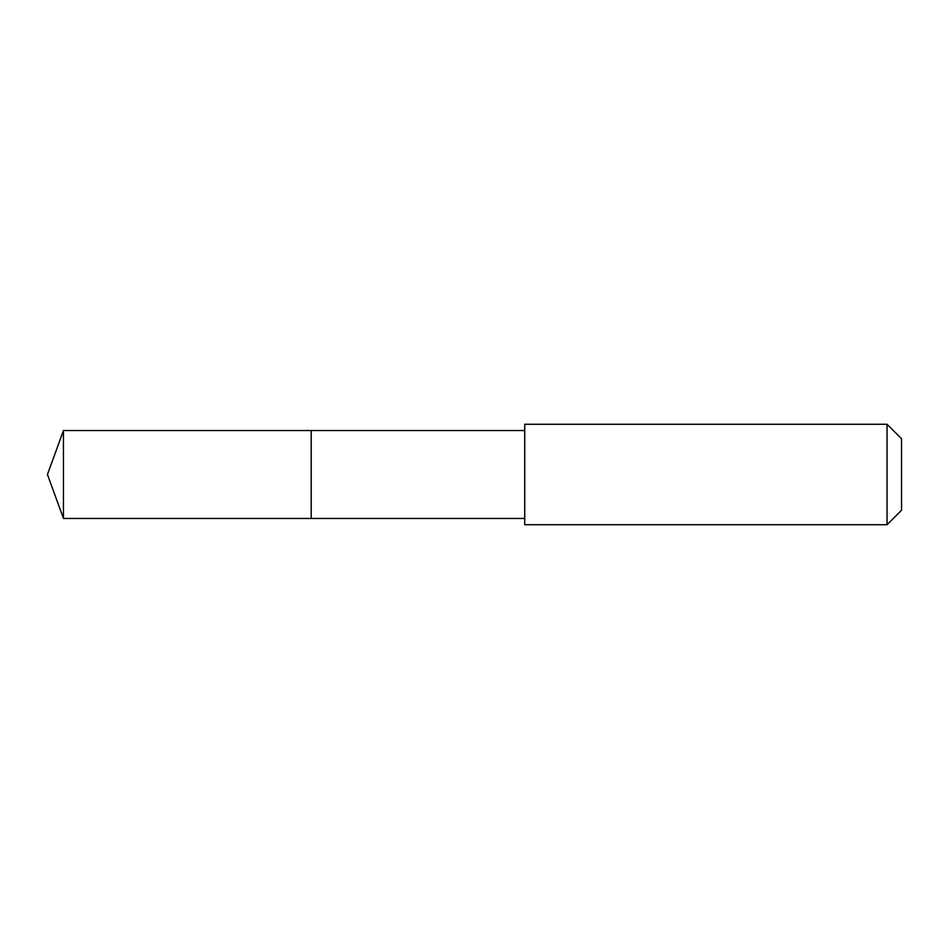 <?xml version="1.0" encoding="UTF-8"?>
<svg xmlns="http://www.w3.org/2000/svg" width="949" height="949" viewBox="0 0 949 949"><rect width="100%" height="100%" fill="white"/><g stroke="black" fill="none" stroke-linecap="round" stroke-linejoin="round"><path stroke-width="1.42" d="M311.213 461.392L311.213 430.538L63.453 430.538L63.453 518.462L311.213 518.462L311.213 430.538L524.726 430.549L524.726 518.451L311.213 518.462L311.213 461.392M524.738 424.262L524.738 524.738L887.042 524.738L887.042 424.262L524.738 424.262L524.726 430.549M887.042 424.262L901.55 438.758L901.55 510.242L887.042 524.738M311.213 518.462L63.453 518.462L47.45 474.5L63.453 518.462M47.45 474.5L63.453 430.538M524.726 518.451L524.738 524.738"/></g></svg>
